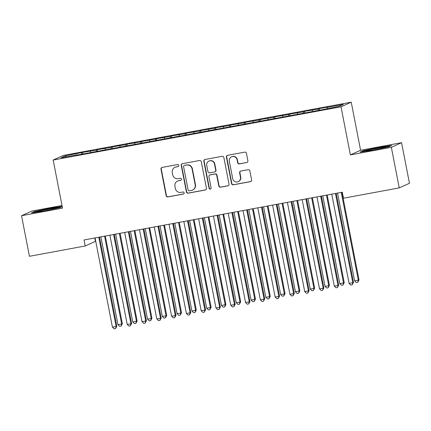 <?xml version="1.0" encoding="UTF-8"?>
<svg xmlns="http://www.w3.org/2000/svg" width="431" height="431" viewBox="0 0 431 431"><rect width="100%" height="100%" fill="white"/><g stroke="black" fill="none" stroke-linecap="round" stroke-linejoin="round"><path stroke-width="0.65" d="M178.8 165.407A1.051 1.034 -114.3 0 0 177.583 164.561L162.158 167.417A1.503 1.476 -114.3 0 0 160.989 169.157L166.156 195.717A1.503 1.476 -114.3 0 0 167.891 196.924L183.32 194.069A1.051 1.034 -114.3 0 0 184.134 192.846A1.051 1.034 -114.3 0 0 182.916 192.005L180.923 192.371A4.816 4.719 -114.3 0 1 175.358 188.509L174.927 186.3A4.816 4.719 -114.3 0 1 178.655 180.718L180.654 180.347A1.051 1.034 -114.3 0 0 181.467 179.129A1.051 1.034 -114.3 0 0 180.25 178.283L178.256 178.649A4.816 4.719 -114.3 0 1 172.691 174.792L172.26 172.578A4.816 4.719 -114.3 0 1 175.988 166.996L177.987 166.625A1.051 1.034 -114.3 0 0 178.8 165.407M246.721 162.552A1.503 1.476 -114.3 0 0 247.884 160.806L246.44 153.355A1.503 1.476 -114.3 0 0 244.7 152.148L227.568 155.316A1.503 1.476 -114.3 0 0 226.399 157.062L231.566 183.617A1.503 1.476 -114.3 0 0 233.3 184.824L250.433 181.656A1.503 1.476 -114.3 0 0 251.602 179.91L249.851 170.913A1.503 1.476 -114.3 0 0 248.111 169.706L240.778 171.064A1.503 1.476 -114.3 0 0 239.614 172.804L240.482 177.27A4.024 3.944 -114.3 0 1 238.257 181.656A4.024 3.944 -114.3 0 1 232.713 178.703L229.314 161.221A4.024 3.944 -114.3 0 1 231.539 156.836A4.024 3.944 -114.3 0 1 237.082 159.788L237.648 162.697A1.503 1.476 -114.3 0 0 239.388 163.904L246.995 162.428A1.503 1.476 -114.3 0 0 247.189 162.374M391.348 147.316L401.563 142.699L360.585 150.274L350.376 154.896L391.348 147.316L399.235 187.9L343.469 198.212L342.3 192.199L84.034 239.965L85.203 245.977L95.418 241.36L94.761 237.982M350.376 154.896L341.023 106.796L53.175 160.036L63.389 155.413L351.238 102.179L341.023 106.796M62.01 205.495L31.765 211.088L21.55 215.71L62.522 208.13L53.175 160.036M21.55 215.71L29.437 256.294L85.203 245.977M201.282 161.706A1.503 1.476 -114.3 0 0 199.542 160.499L182.41 163.667A1.503 1.476 -114.3 0 0 181.246 165.412L186.407 191.967A1.503 1.476 -114.3 0 0 188.148 193.174L205.28 190.006A1.503 1.476 -114.3 0 0 206.444 188.261L201.282 161.706M204.989 159.492L222.121 156.324A1.503 1.476 -114.3 0 1 223.861 157.53L229.023 184.085A1.503 1.476 -114.3 0 1 227.859 185.831L220.527 187.189A1.503 1.476 -114.3 0 1 218.786 185.982L216.691 175.212A1.503 1.476 -114.3 0 0 214.956 174.005L210.091 174.905A1.503 1.476 -114.3 0 0 208.927 176.645L211.104 187.862A1.051 1.034 -114.3 0 1 210.522 189.01A1.051 1.034 -114.3 0 1 209.073 188.234L203.825 161.237A1.503 1.476 -114.3 0 1 204.989 159.492M82.849 154.012L82.536 152.407L65.286 155.86L61.035 157.784L77.311 154.772L76.33 155.219L321.876 109.803L339.127 106.355L343.378 104.431L327.107 107.438L327.118 108.574M82.536 152.407L96.35 150.117L96.366 151.513M97.643 151.276L97.331 149.67L96.35 150.117M97.331 149.67L111.144 147.38L111.155 148.776M112.437 148.539L112.125 146.933L111.144 147.38M112.125 146.933L125.933 144.644L125.949 146.039M127.226 145.802L126.913 144.202L125.933 144.644M126.913 144.202L140.727 141.907L140.743 143.302M142.02 143.07L141.707 141.465L140.727 141.907M141.707 141.465L155.521 139.17L155.532 140.571M156.809 140.334L156.496 138.728L155.521 139.17M156.496 138.728L170.31 136.438L170.326 137.834M171.603 137.597L171.29 135.991L170.31 136.438M171.29 135.991L185.104 133.702L185.114 135.097M186.397 134.86L186.084 133.26L185.104 133.702M186.084 133.26L199.892 130.965L199.909 132.36M201.185 132.123L200.873 130.523L199.892 130.965M200.873 130.523L214.686 128.228L214.703 129.629M215.979 129.392L215.667 127.786L214.686 128.228M215.667 127.786L229.481 125.496L229.491 126.892M230.768 126.655L230.456 125.049L229.481 125.496M230.456 125.049L244.269 122.76L244.285 124.155M245.562 123.918L245.25 122.312L244.269 122.76M245.25 122.312L259.063 120.023L259.074 121.418M260.356 121.181L260.044 119.581L259.063 120.023M260.044 119.581L273.852 117.286L273.868 118.681M275.145 118.45L274.833 116.844L273.852 117.286M274.833 116.844L288.646 114.549L288.662 115.95M289.939 115.713L289.627 114.107L288.646 114.549M289.627 114.107L303.44 111.818L303.451 113.213M304.728 112.976L304.421 111.37L303.44 111.818M304.421 111.37L318.229 109.081L318.245 110.476M319.522 110.239L319.209 108.639L318.229 109.081M319.209 108.639L328.083 106.996L327.107 107.438M312.313 110.174L312.324 111.311M297.519 112.911L297.53 114.043M282.731 115.648L282.741 116.779M267.937 118.38L267.947 119.516M253.148 121.116L253.159 122.253M238.354 123.853L238.365 124.985M223.56 126.59L223.57 127.721M208.771 129.322L208.782 130.458M193.977 132.058L193.988 133.195M179.188 134.795L179.199 135.932M164.394 137.532L164.405 138.663M149.6 140.269L149.611 141.4M134.811 143L134.822 144.137M120.017 145.737L120.028 146.874M105.229 148.474L105.239 149.611M90.435 151.211L90.445 152.342M399.235 187.9L409.45 183.277L401.563 142.699M360.585 150.274L351.238 102.179M65.286 155.86L66.331 156.803M81.561 152.849L81.572 154.25M62.183 206.39L50.292 208.205L34.48 211.54L31.404 212.93L44.14 210.991L59.952 207.65L62.231 206.621M363.155 150.753L360.084 152.143L372.82 150.203L388.633 146.863L391.704 145.473L378.968 147.418L363.155 150.753L363.236 151.162M178.353 166.479A1.051 1.034 -114.3 0 1 178.262 166.501L176.263 166.872A4.816 4.719 -114.3 0 0 175.196 167.206L174.921 167.33M177.588 181.052L177.863 180.928A4.816 4.719 -114.3 0 1 178.93 180.594L180.928 180.223A1.051 1.034 -114.3 0 0 181.02 180.201M161.964 167.465A1.503 1.476 -114.3 0 0 161.269 169.033L166.431 195.588A1.503 1.476 -114.3 0 0 168.171 196.795L183.595 193.945A1.051 1.034 -114.3 0 0 183.687 193.923M182.221 163.715A1.503 1.476 -114.3 0 0 181.521 165.288L186.682 191.843A1.503 1.476 -114.3 0 0 188.422 193.05L205.555 189.882A1.503 1.476 -114.3 0 0 205.749 189.834M184.409 165.439A1.051 1.034 -114.3 0 0 183.595 166.657L188.126 189.969A1.051 1.034 -114.3 0 0 189.344 190.814L191.45 190.427A4.816 4.719 -114.3 0 0 195.178 184.845L192.081 168.909A4.816 4.719 -114.3 0 0 186.515 165.051L184.683 165.315A1.051 1.034 -114.3 0 0 184.452 165.385L184.177 165.509M192.517 190.093L192.792 189.963A4.816 4.719 -114.3 0 0 195.453 184.721L195.178 184.845M184.683 165.315L186.79 164.922A4.816 4.719 -114.3 0 1 192.355 168.785L195.453 184.721M209.757 175.008L210.032 174.884A1.503 1.476 -114.3 0 1 210.366 174.776L215.231 173.876A1.503 1.476 -114.3 0 1 216.971 175.083L219.061 185.858A1.503 1.476 -114.3 0 0 220.801 187.065L228.134 185.707A1.503 1.476 -114.3 0 0 228.328 185.659M204.795 159.54A1.503 1.476 -114.3 0 0 204.1 161.113L209.347 188.11A1.051 1.034 -114.3 0 0 210.657 188.934M214.519 164.033A4.024 3.944 -114.3 0 0 208.976 161.086A4.024 3.944 -114.3 0 0 206.751 165.472L207.952 171.63A1.503 1.476 -114.3 0 0 209.687 172.836L214.552 171.937A1.503 1.476 -114.3 0 0 215.715 170.197L214.519 164.033L214.794 163.909A4.024 3.944 -114.3 0 0 209.256 160.962L208.976 161.086M214.886 171.834L215.161 171.71A1.503 1.476 -114.3 0 0 215.996 170.067L215.715 170.197M214.794 163.909L215.996 170.067M231.539 156.836L231.819 156.712A4.024 3.944 -114.3 0 1 237.357 159.659L237.928 162.573A1.503 1.476 -114.3 0 0 239.663 163.78L246.995 162.428M238.257 181.656L238.532 181.526A4.024 3.944 -114.3 0 0 240.757 177.141L240.482 177.27M240.59 171.112A1.503 1.476 -114.3 0 0 239.889 172.68L240.757 177.141M227.374 155.365A1.503 1.476 -114.3 0 0 226.679 156.938L231.84 183.493A1.503 1.476 -114.3 0 0 233.58 184.7L250.713 181.532A1.503 1.476 -114.3 0 0 250.901 181.483M50.357 208.534L50.292 208.205M34.561 211.95L34.48 211.54M379.032 147.747L378.968 147.418M100.886 236.851L117.954 324.672L121.65 323.988L122.345 323.676L105.304 236.032M122.345 323.676L121.133 326.051L121.65 323.988L104.582 236.166M121.133 326.051L119.651 326.326L117.954 324.672M98.807 237.233A1.535 1.503 -114.3 0 0 98.834 237.503L116.133 326.482L112.432 327.167L95.138 238.187A1.535 1.503 -114.3 0 0 95.062 237.928M99.513 237.104A1.535 1.503 -114.3 0 0 99.523 237.19L116.823 326.17L116.133 326.482L115.61 328.551L114.129 328.821L112.432 327.167M116.823 326.17L115.61 328.551M115.675 234.114L132.748 321.935L136.444 321.251L137.133 320.939L120.098 233.295M137.133 320.939L135.921 323.315L136.444 321.251L119.376 233.43M135.921 323.315L134.445 323.589L132.748 321.935M130.469 231.377L147.537 319.199L151.238 318.514L151.927 318.202L134.892 230.558M151.927 318.202L150.715 320.578L151.238 318.514L134.165 230.693M150.715 320.578L149.234 320.853L147.537 319.199M113.601 234.496A1.535 1.503 -114.3 0 0 113.628 234.766L130.922 323.746L127.226 324.43L109.932 235.45A1.535 1.503 -114.3 0 0 109.857 235.191M114.301 234.367A1.535 1.503 -114.3 0 0 114.317 234.453L131.611 323.433L130.922 323.746L130.399 325.814L128.923 326.089L127.226 324.43M131.611 323.433L130.399 325.814M128.39 231.765A1.535 1.503 -114.3 0 0 128.422 232.034L145.716 321.014L142.02 321.698L124.721 232.718A1.535 1.503 -114.3 0 0 124.645 232.454M129.095 231.63A1.535 1.503 -114.3 0 0 129.111 231.722L146.405 320.702L145.716 321.014L145.193 323.078L143.712 323.352L142.02 321.698M146.405 320.702L145.193 323.078M54.791 208.739A9.961 0.463 -11 0 0 57.032 208.038A9.961 0.463 -11 0 0 56.499 207.952A9.961 0.463 -11 0 0 45.196 209.838A9.961 0.463 -11 0 0 37.535 211.831A9.961 0.463 -11 0 0 38.052 211.842A9.961 0.463 -11 0 0 39.771 211.653M32.891 212.704L34.938 211.783L50.255 208.55L61.902 206.772M42.233 211.282A9.961 0.463 -11 0 0 45.347 210.732M383.471 147.957A9.961 0.463 -11 0 0 385.707 147.251A9.961 0.463 -11 0 0 385.174 147.165A9.961 0.463 -11 0 0 373.871 149.056A9.961 0.463 -11 0 0 366.21 151.044A9.961 0.463 -11 0 0 366.727 151.055A9.961 0.463 -11 0 0 368.451 150.866M361.571 151.917L363.613 150.995L378.935 147.763L390.578 145.985M370.908 150.494A9.961 0.463 -11 0 0 374.027 149.945M145.258 228.645L162.331 316.462L166.027 315.778L166.716 315.465L149.681 227.827M166.716 315.465L165.504 317.846L166.027 315.778L148.959 227.961M165.504 317.846L164.028 318.116L162.331 316.462M160.052 225.909L177.119 313.725L180.821 313.041L181.51 312.728L164.475 225.09M181.51 312.728L180.298 315.109L180.821 313.041L163.748 225.224M180.298 315.109L178.817 315.384L177.119 313.725M143.184 229.028A1.535 1.503 -114.3 0 0 143.211 229.297L160.51 318.277L156.809 318.962L139.515 229.982A1.535 1.503 -114.3 0 0 139.439 229.718M143.889 228.899A1.535 1.503 -114.3 0 0 143.9 228.985L161.199 317.965L160.51 318.277L159.987 320.341L158.506 320.616L156.809 318.962M161.199 317.965L159.987 320.341M157.972 226.291A1.535 1.503 -114.3 0 0 158.005 226.561L175.298 315.54L171.603 316.225L154.303 227.245A1.535 1.503 -114.3 0 0 154.228 226.986M158.678 226.162A1.535 1.503 -114.3 0 0 158.694 226.248L175.988 315.228L175.298 315.54L174.776 317.604L173.3 317.879L171.603 316.225M175.988 315.228L174.776 317.604M174.846 223.172L191.914 310.993L195.609 310.309L196.304 309.997L179.264 222.353M196.304 309.997L195.092 312.373L195.609 310.309L178.542 222.488M195.092 312.373L193.611 312.647L191.914 310.993M172.766 223.554A1.535 1.503 -114.3 0 0 172.793 223.824L190.093 312.804L186.391 313.488L169.097 224.508A1.535 1.503 -114.3 0 0 169.022 224.249M173.472 223.425A1.535 1.503 -114.3 0 0 173.483 223.511L190.782 312.491L190.093 312.804L189.57 314.872L188.088 315.142L186.391 313.488M190.782 312.491L189.57 314.872M189.635 220.435L206.708 308.257L210.403 307.572L211.093 307.26L194.058 219.616M211.093 307.26L209.881 309.636L210.403 307.572L193.336 219.751M209.881 309.636L208.405 309.911L206.708 308.257M187.56 220.817A1.535 1.503 -114.3 0 0 187.587 221.087L204.881 310.067L201.185 310.751L183.892 221.771A1.535 1.503 -114.3 0 0 183.816 221.512M188.261 220.688A1.535 1.503 -114.3 0 0 188.277 220.774L205.571 309.76L204.881 310.067L204.359 312.136L202.882 312.41L201.185 310.751M205.571 309.76L204.359 312.136M204.429 217.698L221.496 305.52L225.887 304.523L208.852 216.885M225.887 304.523L224.675 306.899L225.197 304.836L208.125 217.014M224.675 306.899L223.193 307.174L221.496 305.52M202.349 218.086A1.535 1.503 -114.3 0 0 202.381 218.355L219.675 307.335L215.979 308.02L198.68 219.04A1.535 1.503 -114.3 0 0 198.605 218.776M203.055 217.957A1.535 1.503 -114.3 0 0 203.071 218.043L220.365 307.023L219.675 307.335L219.153 309.399L217.671 309.673L215.979 308.02M220.365 307.023L219.153 309.399M219.217 214.967L236.29 302.783L239.986 302.099L240.676 301.786L223.641 214.148M240.676 301.786L239.464 304.167L239.986 302.099L222.919 214.282M239.464 304.167L237.987 304.437L236.29 302.783M217.143 215.349A1.535 1.503 -114.3 0 0 217.17 215.619L234.469 304.598L230.768 305.283L213.474 216.303A1.535 1.503 -114.3 0 0 213.399 216.039M217.849 215.22A1.535 1.503 -114.3 0 0 217.86 215.306L235.159 304.286L234.469 304.598L233.947 306.662L232.465 306.937L230.768 305.283M235.159 304.286L233.947 306.662M234.011 212.23L251.079 300.046L254.78 299.367L255.47 299.055L238.435 211.411M255.47 299.055L254.258 301.431L254.78 299.367L237.707 211.546M254.258 301.431L252.776 301.705L251.079 300.046M231.932 212.612A1.535 1.503 -114.3 0 0 231.964 212.882L249.258 301.862L245.562 302.546L228.263 213.566A1.535 1.503 -114.3 0 0 228.193 213.307M232.638 212.483A1.535 1.503 -114.3 0 0 232.654 212.569L249.948 301.549L249.258 301.862L248.735 303.925L247.259 304.2L245.562 302.546M249.948 301.549L248.735 303.925M248.806 209.493L265.873 297.315L269.569 296.63L270.264 296.318L253.223 208.674M270.264 296.318L269.052 298.694L269.569 296.63L252.501 208.809M269.052 298.694L267.57 298.969L265.873 297.315M246.726 209.875A1.535 1.503 -114.3 0 0 246.753 210.145L264.052 299.125L260.351 299.809L243.057 210.829A1.535 1.503 -114.3 0 0 242.982 210.57M247.432 209.746A1.535 1.503 -114.3 0 0 247.442 209.832L264.742 298.812L264.052 299.125L263.53 301.194L262.048 301.463L260.351 299.809M264.742 298.812L263.53 301.194M263.594 206.756L280.667 294.578L284.363 293.894L285.053 293.581L268.017 205.937M285.053 293.581L283.84 295.957L284.363 293.894L267.295 206.072M283.84 295.957L282.364 296.232L280.667 294.578M261.52 207.144A1.535 1.503 -114.3 0 0 261.547 207.413L278.841 296.393L275.145 297.072L257.851 208.092A1.535 1.503 -114.3 0 0 257.776 207.834M262.22 207.009A1.535 1.503 -114.3 0 0 262.237 207.101L279.53 296.081L278.841 296.393L278.318 298.457L276.842 298.731L275.145 297.072M279.53 296.081L278.318 298.457M278.388 204.019L295.456 291.841L299.847 290.844L282.811 203.206M299.847 290.844L298.635 293.225L299.157 291.157L282.084 203.34M298.635 293.225L297.153 293.495L295.456 291.841M276.309 204.407A1.535 1.503 -114.3 0 0 276.341 204.677L293.635 293.656L289.939 294.341L272.64 205.361A1.535 1.503 -114.3 0 0 272.564 205.097M277.014 204.278A1.535 1.503 -114.3 0 0 277.031 204.364L294.325 293.344L293.635 293.656L293.112 295.72L291.631 295.995L289.939 294.341M294.325 293.344L293.112 295.72M293.177 201.288L310.25 289.104L313.946 288.42L314.635 288.107L297.6 200.469M314.635 288.107L313.423 290.489L313.946 288.42L296.878 200.604M313.423 290.489L311.947 290.763L310.25 289.104M291.103 201.67A1.535 1.503 -114.3 0 0 291.13 201.94L308.429 290.92L304.728 291.604L287.434 202.624A1.535 1.503 -114.3 0 0 287.358 202.365M291.809 201.541A1.535 1.503 -114.3 0 0 291.819 201.627L309.119 290.607L308.429 290.92L307.906 292.983L306.425 293.258L304.728 291.604M309.119 290.607L307.906 292.983M307.971 198.551L325.044 286.373L328.74 285.688L329.429 285.376L312.394 197.732M329.429 285.376L328.217 287.752L328.74 285.688L311.667 197.867M328.217 287.752L326.736 288.027L325.044 286.373M305.897 198.933A1.535 1.503 -114.3 0 0 305.924 199.203L323.218 288.183L319.522 288.867L302.223 199.887A1.535 1.503 -114.3 0 0 302.153 199.628M306.597 198.804A1.535 1.503 -114.3 0 0 306.613 198.89L323.907 287.87L323.218 288.183L322.695 290.252L321.219 290.521L319.522 288.867M323.907 287.87L322.695 290.252M322.765 195.814L339.833 283.636L343.534 282.952L344.224 282.639L327.183 194.995M344.224 282.639L343.011 285.015L343.534 282.952L326.461 195.13M343.011 285.015L341.53 285.29L339.833 283.636M320.686 196.197A1.535 1.503 -114.3 0 0 320.712 196.466L338.012 285.446L334.311 286.13L317.017 197.15A1.535 1.503 -114.3 0 0 316.941 196.892M321.391 196.067A1.535 1.503 -114.3 0 0 321.402 196.153L338.701 285.133L338.012 285.446L337.489 287.515L336.008 287.789L334.311 286.13M338.701 285.133L337.489 287.515M337.554 193.077L354.627 280.899L359.012 279.902L341.977 192.264M359.012 279.902L357.8 282.278L358.323 280.215L341.255 192.393M357.8 282.278L356.324 282.553L354.627 280.899M335.48 193.465A1.535 1.503 -114.3 0 0 335.507 193.734L352.8 282.714L349.105 283.399L331.811 194.419A1.535 1.503 -114.3 0 0 331.735 194.155M336.18 193.33A1.535 1.503 -114.3 0 0 336.196 193.422L353.49 282.402L352.8 282.714L352.278 284.778L350.802 285.053L349.105 283.399M353.49 282.402L352.278 284.778M176.263 166.872L175.988 166.996M180.928 180.223L180.654 180.347M178.93 180.594L178.655 180.718M183.595 193.945L183.32 194.069M168.171 196.795L167.891 196.924M166.431 195.588L166.156 195.717M161.269 169.033L160.989 169.157M178.262 166.501L177.987 166.625M205.555 189.882L205.28 190.006M188.422 193.05L188.148 193.174M186.682 191.843L186.407 191.967M181.521 165.288L181.246 165.412M192.355 168.785L192.081 168.909M186.79 164.922L186.515 165.051M228.134 185.707L227.859 185.831M220.801 187.065L220.527 187.189M219.061 185.858L218.786 185.982M216.971 175.083L216.691 175.212M215.231 173.876L214.956 174.005M210.366 174.776L210.091 174.905M209.347 188.11L209.073 188.234M204.1 161.113L203.825 161.237M239.663 163.78L239.388 163.904M237.928 162.573L237.648 162.697M237.357 159.659L237.082 159.788M239.889 172.68L239.614 172.804M250.713 181.532L250.433 181.656M233.58 184.7L233.3 184.824M231.84 183.493L231.566 183.617M226.679 156.938L226.399 157.062M98.834 237.503L99.523 237.19M113.628 234.766L114.317 234.453M128.422 232.034L129.111 231.722M143.211 229.297L143.9 228.985M158.005 226.561L158.694 226.248M172.793 223.824L173.483 223.511M187.587 221.087L188.277 220.774M202.381 218.355L203.071 218.043M217.17 215.619L217.86 215.306M231.964 212.882L232.654 212.569M246.753 210.145L247.442 209.832M261.547 207.413L262.237 207.101M276.341 204.677L277.031 204.364M291.13 201.94L291.819 201.627M305.924 199.203L306.613 198.89M320.712 196.466L321.402 196.153M335.507 193.734L336.196 193.422"/></g></svg>
